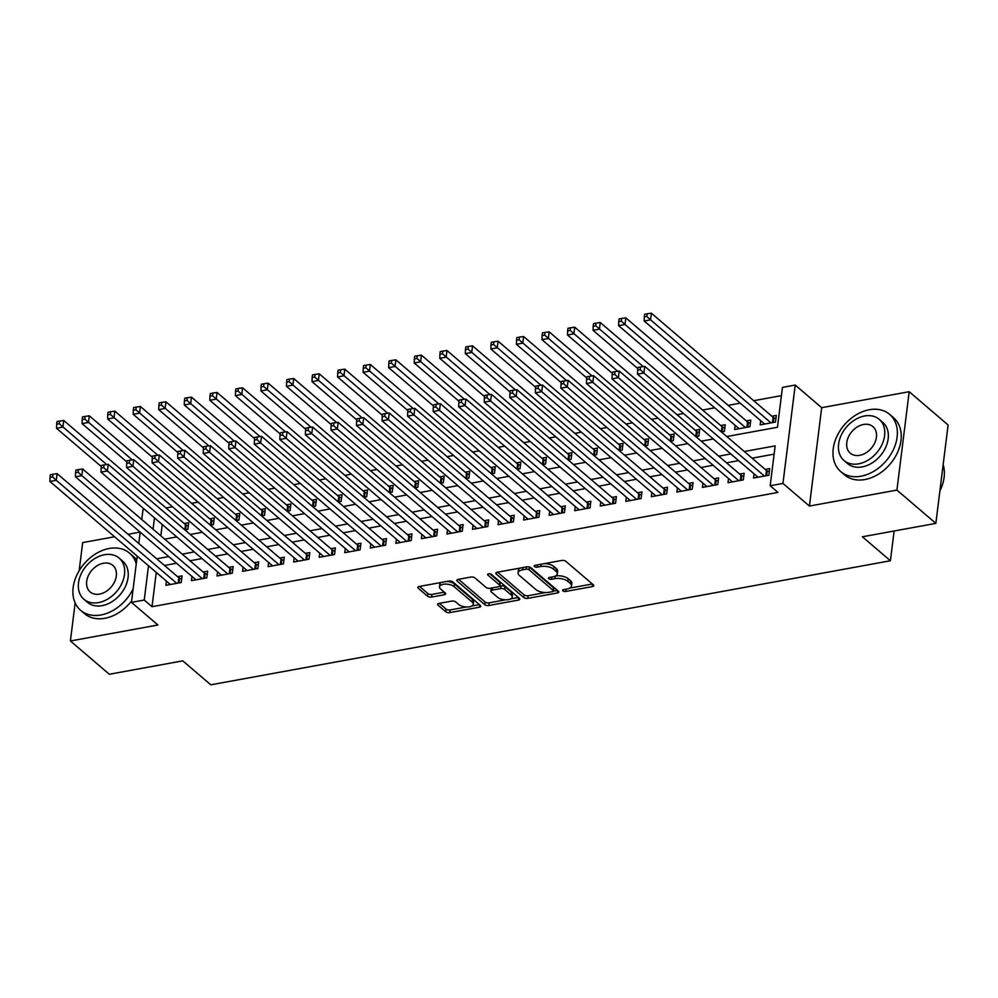 <?xml version="1.0" encoding="UTF-8"?>
<svg xmlns="http://www.w3.org/2000/svg" width="998" height="998" viewBox="0 0 998 998"><rect width="100%" height="100%" fill="white"/><g stroke="black" fill="none" stroke-linecap="round" stroke-linejoin="round"><path stroke-width="1.5" d="M562.884 590.853A2.071 0.948 -172.9 0 0 565.716 591.452L592.363 586.587A2.957 1.347 -172.9 0 0 593.76 585.651A2.957 1.347 -172.9 0 0 593.336 584.828L565.829 561.3A2.957 1.347 -172.9 0 0 561.799 560.452L535.153 565.317A2.071 0.948 -172.9 0 0 534.167 565.978A2.071 0.948 -172.9 0 0 534.466 566.552A2.071 0.948 -172.9 0 0 537.286 567.151L540.741 566.515A9.456 4.304 -172.9 0 1 553.653 569.234L555.948 571.193A9.456 4.304 -172.9 0 1 557.308 573.825A9.456 4.304 -172.9 0 1 552.805 576.844L549.362 577.468A2.071 0.948 -172.9 0 0 548.376 578.129A2.071 0.948 -172.9 0 0 548.675 578.703A2.071 0.948 -172.9 0 0 551.507 579.302L554.95 578.665A9.456 4.304 -172.9 0 1 567.862 581.385L570.157 583.343A9.456 4.304 -172.9 0 1 571.517 585.976A9.456 4.304 -172.9 0 1 567.026 588.995L563.571 589.618A2.071 0.948 -172.9 0 0 562.585 590.28A2.071 0.948 -172.9 0 0 562.884 590.853M439.02 603.403A2.957 1.347 -172.9 0 0 437.611 604.339A2.957 1.347 -172.9 0 0 438.035 605.162L445.757 611.762A2.957 1.347 -172.9 0 0 449.786 612.61L479.377 607.208A2.957 1.347 -172.9 0 0 480.786 606.273A2.957 1.347 -172.9 0 0 480.362 605.449L452.855 581.921A2.957 1.347 -172.9 0 0 448.826 581.073L419.222 586.475A2.957 1.347 -172.9 0 0 417.825 587.423A2.957 1.347 -172.9 0 0 418.249 588.246L427.568 596.218A2.957 1.347 -172.9 0 0 431.61 597.066L444.272 594.758A2.957 1.347 -172.9 0 0 445.669 593.81A2.957 1.347 -172.9 0 0 445.245 592.987L440.629 589.032A7.909 3.605 -172.9 0 1 439.494 586.836A7.909 3.605 -172.9 0 1 445.432 584.104A7.909 3.605 -172.9 0 1 454.04 586.587L472.154 602.068A7.909 3.605 -172.9 0 1 473.289 604.277A7.909 3.605 -172.9 0 1 467.351 606.996A7.909 3.605 -172.9 0 1 458.731 604.526L455.712 601.944A2.957 1.347 -172.9 0 0 451.682 601.095L439.02 603.403M156.274 572.44L152.008 606.697L144.236 600.035L131.462 602.368L137.213 556.136M935.85 523.376L896.928 490.093L909.19 391.703L948.1 424.986L935.85 523.376L862.397 536.787L890.416 560.751L210.803 684.815L182.784 660.851L109.331 674.261L70.409 640.978L157.921 624.998L131.462 602.368M909.19 391.703L821.678 407.683L809.428 506.061L896.928 490.093M809.428 506.061L782.956 483.431L770.182 485.764L775.159 445.881L744.296 451.508M152.008 606.697L777.966 492.426L770.182 485.764M523.75 597.528A2.957 1.347 -172.9 0 0 527.78 598.376L557.371 592.974A2.957 1.347 -172.9 0 0 558.78 592.039A2.957 1.347 -172.9 0 0 558.356 591.215L530.849 567.687A2.957 1.347 -172.9 0 0 526.819 566.839L497.216 572.241A2.957 1.347 -172.9 0 0 495.819 573.189A2.957 1.347 -172.9 0 0 496.243 574.012L523.75 597.528L524.075 594.87A2.957 1.347 -172.9 0 0 528.117 595.719L545.432 592.562M518.374 600.097L488.783 605.499A2.957 1.347 -172.9 0 1 484.754 604.651L457.246 581.123A2.957 1.347 -172.9 0 1 456.822 580.3A2.957 1.347 -172.9 0 1 458.219 579.364L470.894 577.044A2.957 1.347 -172.9 0 1 474.923 577.904L486.076 587.435A2.957 1.347 -172.9 0 0 490.118 588.284L498.513 586.749A2.957 1.347 -172.9 0 0 499.923 585.814A2.957 1.347 -172.9 0 0 499.499 584.99L487.885 575.06A2.071 0.948 -172.9 0 1 487.585 574.486A2.071 0.948 -172.9 0 1 489.145 573.763A2.071 0.948 -172.9 0 1 491.39 574.411L519.359 598.326A2.957 1.347 -172.9 0 1 519.783 599.149A2.957 1.347 -172.9 0 1 518.374 600.097L518.673 597.74M114.57 536.762L82.672 542.588L79.166 570.694M75.149 602.954L70.409 640.978M184.88 529.888L187.861 529.339L188.697 522.69L184.218 523.501M210.428 525.222L213.41 524.674L214.246 518.024L209.767 518.848M235.977 520.557L238.959 520.008L239.794 513.359L235.316 514.182M261.526 515.891L264.507 515.342L265.343 508.693L260.865 509.516M287.075 511.226L290.056 510.677L290.892 504.027L286.414 504.851M312.623 506.56L315.618 506.011L316.441 499.374L311.962 500.185M338.172 501.894L341.166 501.358L341.99 494.709L337.524 495.519M363.721 497.229L366.715 496.692L367.538 490.043L363.072 490.854M389.27 492.575L392.264 492.026L393.087 485.377L388.621 486.188M414.819 487.91L417.813 487.361L418.636 480.712L414.17 481.523M440.368 483.244L443.361 482.695L444.185 476.046L439.719 476.869M465.916 478.578L468.91 478.03L469.734 471.38L465.268 472.204M491.465 473.913L494.459 473.364L495.282 466.715L490.816 467.538M517.014 469.247L520.008 468.698L520.831 462.062L516.365 462.872M542.563 464.581L545.557 464.045L546.38 457.396L541.914 458.207M568.111 459.916L571.106 459.379L571.929 452.73L567.463 453.541M593.66 455.25L596.654 454.714L597.478 448.065L593.012 448.875M619.209 450.597L622.203 450.048L623.026 443.399L618.56 444.21M644.77 445.931L647.752 445.382L648.575 438.733L644.109 439.557M670.319 441.266L673.301 440.717L674.124 434.068L669.658 434.891M695.868 436.6L698.85 436.051L699.673 429.402L695.207 430.225M721.417 431.934L724.398 431.386L725.222 424.736L720.756 425.56M735.139 425.335L734.615 429.527L749.947 426.72L750.77 420.083L746.304 420.894M754.064 473.85L753.54 478.042L768.872 475.248L769.707 468.598L765.229 469.409M728.515 478.516L727.991 482.708L743.323 479.901L744.159 473.264L739.68 474.075M702.966 483.182L702.442 487.373L717.774 484.566L718.597 477.917L714.131 478.741M677.417 487.835L676.894 492.039L692.225 489.232L693.049 482.583L688.583 483.406M651.869 492.501L651.345 496.692L666.676 493.898L667.5 487.249L663.034 488.072M626.32 497.166L625.796 501.358L641.128 498.563L641.951 491.914L637.485 492.738M600.771 501.832L600.247 506.023L615.579 503.229L616.402 496.58L611.936 497.391M575.222 506.497L574.698 510.689L590.03 507.895L590.853 501.246L586.387 502.056M549.673 511.163L549.149 515.355L564.481 512.56L565.305 505.911L560.839 506.722M524.125 515.829L523.601 520.02L538.932 517.226L539.756 510.577L535.29 511.388M498.576 520.494L498.052 524.686L513.384 521.879L514.207 515.242L509.741 516.053M473.027 525.148L472.503 529.352L487.835 526.545L488.658 519.896L484.192 520.719M447.478 529.813L446.954 534.005L462.286 531.21L463.109 524.561L458.643 525.385M421.929 534.479L421.406 538.671L436.737 535.876L437.561 529.227L433.095 530.05M396.381 539.145L395.857 543.336L411.188 540.542L412.012 533.893L407.546 534.703M370.832 543.81L370.308 548.002L385.64 545.207L386.463 538.558L381.997 539.369M345.283 548.476L344.759 552.667L360.091 549.873L360.914 543.224L356.448 544.035M319.734 553.141L319.21 557.333L334.542 554.539L335.365 547.89L330.899 548.7M294.185 557.807L293.662 561.999L308.993 559.192L309.817 552.555L305.338 553.366M268.637 562.473L268.113 566.664L283.432 563.858L284.268 557.208L279.789 558.032M243.088 567.126L242.564 571.33L257.883 568.523L258.719 561.874L254.241 562.697M217.527 571.792L217.015 575.983L232.334 573.189L233.17 566.54L228.692 567.363M191.978 576.457L191.466 580.649L206.786 577.854L207.621 571.205L203.143 572.029M774.124 454.14L752.08 458.169M738.607 460.627L726.532 462.835M713.059 465.293L700.983 467.501M687.51 469.958L675.434 472.166M661.961 474.624L649.885 476.819M636.412 479.29L624.336 481.485M610.863 483.943L598.788 486.151M585.315 488.608L573.239 490.816M559.766 493.274L547.69 495.482M534.217 497.94L522.141 500.148M508.668 502.605L496.592 504.813M483.119 507.271L471.044 509.479M457.571 511.937L445.495 514.132M432.022 516.602L419.946 518.798M406.473 521.268L394.397 523.463M380.924 525.921L368.848 528.129M355.375 530.587L343.3 532.795M329.827 535.252L317.751 537.46M304.278 539.918L292.202 542.126M278.729 544.584L266.653 546.792M253.18 549.249L241.104 551.457M227.631 553.915L215.556 556.111M202.07 558.581L190.007 560.776M176.521 563.246L164.458 565.442M166.429 581.123L165.918 585.315L181.237 582.52L182.073 575.871L177.594 576.682M781.409 395.645L753.702 400.709M740.229 403.167L728.153 405.363M714.68 407.833L702.604 410.028M683.53 413.521L677.056 414.694M657.969 418.174L651.507 419.36M632.42 422.84L625.958 424.025M606.871 427.506L600.409 428.691M581.323 432.171L574.86 433.357M555.774 436.837L549.312 438.022M530.225 441.503L523.763 442.688M504.676 446.168L498.214 447.341M479.127 450.834L472.665 452.007M453.579 455.487L447.116 456.672M428.03 460.153L421.555 461.338M402.481 464.819L396.006 466.004M376.932 469.484L370.458 470.669M351.383 474.15L344.909 475.335M325.835 478.815L319.36 480.001M300.286 483.481L293.811 484.654M274.737 488.147L268.262 489.319M249.188 492.812L242.714 493.985M223.639 497.466L217.165 498.651M198.091 502.131L191.616 503.316M172.542 506.797L166.067 507.982M162.25 524.511L160.84 535.839M760.688 420.669L760.164 424.861L775.496 422.067L776.332 415.418L771.853 416.228M890.416 560.751L894.121 530.986M140.119 532.109L128.043 534.304M726.769 436.525L777.467 427.269L782.444 387.386L795.219 385.053L782.956 483.431M821.678 407.683L795.219 385.053M138.784 543.498L140.194 532.171M141.778 519.534L143.188 508.207M148.502 565.779L144.236 600.035M730.823 453.965L718.747 456.173M705.274 458.631L693.198 460.839M679.725 463.297L667.65 465.505M654.177 467.962L642.101 470.17M628.628 472.628L616.552 474.836M603.079 477.294L591.003 479.502M577.53 481.959L565.454 484.155M551.981 486.625L539.906 488.82M526.433 491.29L514.357 493.486M500.884 495.944L488.808 498.152M475.335 500.609L463.259 502.817M449.786 505.275L437.71 507.483M424.237 509.941L412.162 512.149M398.689 514.606L386.613 516.814M373.14 519.272L361.064 521.48M347.591 523.938L335.515 526.133M322.042 528.603L309.966 530.799M296.493 533.269L284.418 535.464M270.945 537.922L258.869 540.13M245.396 542.588L233.32 544.796M219.847 547.253L207.771 549.461M194.298 551.919L182.222 554.127M168.749 556.585L156.674 558.793M164.695 539.132L176.771 536.924M190.244 534.466L202.32 532.271M215.793 529.801L227.868 527.605M241.341 525.135L253.417 522.94M266.89 520.482L278.966 518.274M292.439 515.816L304.515 513.608M317.988 511.151L330.064 508.943M343.537 506.485L355.612 504.277M369.085 501.819L381.161 499.611M394.634 497.154L406.71 494.946M420.183 492.488L432.259 490.292M445.732 487.822L457.808 485.627M471.281 483.169L483.356 480.961M496.829 478.504L508.905 476.296M522.378 473.838L534.454 471.63M547.927 469.172L560.003 466.964M573.476 464.507L585.552 462.299M599.025 459.841L611.1 457.633M624.573 455.175L636.649 452.98M650.122 450.51L662.198 448.314M675.671 445.844L687.747 443.648M701.22 441.191L713.296 438.983M154.465 517.862L153.056 529.177M571.517 585.976L571.842 583.319A9.456 4.304 -172.9 0 0 570.482 580.686L570.157 583.343M555.487 575.971A9.456 4.304 -172.9 0 1 568.199 578.728L570.482 580.686M557.308 573.825L557.633 571.168A9.456 4.304 -172.9 0 0 556.273 568.536L555.948 571.193M544.471 563.62A9.456 4.304 -172.9 0 1 553.99 566.577L556.273 568.536M569.696 588.121L592.363 583.992M497.553 572.178L524.075 594.87M553.428 591.09L557.371 590.379M552.48 591.652A2.071 0.948 -172.9 0 0 553.453 590.991A2.071 0.948 -172.9 0 0 553.166 590.417L529.015 569.771A2.071 0.948 -172.9 0 0 526.196 569.172L522.553 569.833A9.456 4.304 -172.9 0 0 518.062 572.852A9.456 4.304 -172.9 0 0 519.422 575.484L535.926 589.593A9.456 4.304 -172.9 0 0 548.838 592.313L552.48 591.652M553.453 590.991L553.79 588.333A2.071 0.948 -172.9 0 0 553.491 587.76L553.166 590.417M529.052 566.901A2.071 0.948 -172.9 0 1 529.352 567.114L553.491 587.76M520.207 568.049A9.456 4.304 -172.9 0 0 518.399 570.195L518.062 572.852M518.374 597.49L510.639 598.912M505.687 599.81L489.12 602.842L488.783 605.499M458.556 579.302L485.078 601.994A2.957 1.347 -172.9 0 0 489.12 602.842M499.923 585.814L500.248 583.156A2.957 1.347 -172.9 0 0 499.823 582.333L489.881 573.813M497.653 597.34A7.909 3.605 -172.9 0 0 506.273 599.81A7.909 3.605 -172.9 0 0 512.199 597.091A7.909 3.605 -172.9 0 0 511.076 594.883L504.689 589.431A2.957 1.347 -172.9 0 0 500.659 588.583L492.251 590.117A2.957 1.347 -172.9 0 0 490.854 591.053A2.957 1.347 -172.9 0 0 491.278 591.876L497.653 597.34M512.199 597.091L512.535 594.434A7.909 3.605 -172.9 0 0 511.4 592.226L511.076 594.883M499.773 586.15L500.984 585.926A2.957 1.347 -172.9 0 1 505.025 586.774L511.4 592.226M491.328 588.072A2.957 1.347 -172.9 0 0 491.178 588.396L490.854 591.053M473.289 604.277L473.613 601.619A7.909 3.605 -172.9 0 0 472.478 599.411L472.154 602.068M446.717 581.46A7.909 3.605 -172.9 0 1 454.377 583.93L472.478 599.411M441.178 582.47A7.909 3.605 -172.9 0 0 439.819 584.179L439.494 586.836M419.559 586.425L427.905 593.561A2.957 1.347 -172.9 0 0 431.934 594.409L444.272 592.151M439.345 603.341L446.081 609.104A2.957 1.347 -172.9 0 0 450.123 609.953L466.39 606.984M471.929 605.973L479.377 604.613M775.92 418.673L773.862 417.763A3.006 1.372 7.1 0 1 773.101 417.289L651.37 313.185L650.546 319.834L644.159 321.007L764.643 424.038M771.03 422.878L650.546 319.834L646.854 316.453L647.178 313.796L644.633 314.27L644.296 316.927L646.854 316.453M644.159 321.007L644.296 316.927M647.178 313.796L651.37 313.185M765.815 475.796L766.476 470.47L644.745 366.366L643.922 373.015L764.406 476.058M640.229 369.634L640.554 366.977L638.009 367.451L637.672 370.108L640.229 369.634L643.922 373.015L637.535 374.175L758.018 477.219M766.476 470.47A3.006 1.372 -172.9 0 0 767.237 470.944L769.296 471.842M644.745 366.366L640.554 366.977M637.672 370.108L637.535 374.175M939.879 490.954A37.625 27.57 -49.5 0 0 943.16 464.681M861.037 476.208A37.625 27.57 -49.5 0 0 893.497 449.437A37.625 27.57 -49.5 0 0 889.63 414.37A37.625 27.57 -49.5 0 0 869.308 409.729A37.625 27.57 -49.5 0 0 836.848 436.488A37.625 27.57 -49.5 0 0 840.715 471.567A37.625 27.57 -49.5 0 0 861.037 476.208M840.715 471.567L844.607 474.886A37.625 27.57 -49.5 0 0 864.929 479.539A37.625 27.57 -49.5 0 0 897.389 452.768A37.625 27.57 -49.5 0 0 893.522 417.7L889.63 414.37M879.201 419.322L882.781 422.379A27.096 19.848 130.5 0 1 885.575 447.628A27.096 19.848 130.5 0 1 862.197 466.902A27.096 19.848 130.5 0 1 847.564 463.559L843.984 460.49A27.096 19.848 -49.5 0 0 858.617 463.833A27.096 19.848 -49.5 0 0 881.995 444.572A27.096 19.848 -49.5 0 0 879.201 419.322A27.096 19.848 -49.5 0 0 864.58 415.979A27.096 19.848 -49.5 0 0 841.202 435.24A27.096 19.848 -49.5 0 0 843.984 460.49M863.52 424.487A17.453 12.787 -49.5 0 0 848.45 436.899A17.453 12.787 -49.5 0 0 850.246 453.167A17.453 12.787 -49.5 0 0 859.677 455.325A17.453 12.787 -49.5 0 0 874.735 442.912A17.453 12.787 -49.5 0 0 872.938 426.633A17.453 12.787 -49.5 0 0 863.52 424.487M136.252 563.882A37.625 27.57 -49.5 0 0 129.54 553.129A37.625 27.57 -49.5 0 0 109.219 548.488A37.625 27.57 -49.5 0 0 76.759 575.247A37.625 27.57 -49.5 0 0 80.626 610.327A37.625 27.57 -49.5 0 0 100.948 614.968A37.625 27.57 -49.5 0 0 133.146 588.758M80.626 610.327L84.518 613.645A37.625 27.57 -49.5 0 0 104.84 618.298A37.625 27.57 -49.5 0 0 131.649 600.858M136.726 560.053A37.625 27.57 -49.5 0 0 133.433 556.46L129.54 553.129M119.111 558.082L122.692 561.138A27.096 19.848 130.5 0 1 125.474 586.387A27.096 19.848 130.5 0 1 102.108 605.661A27.096 19.848 130.5 0 1 87.475 602.318L83.894 599.249A27.096 19.848 -49.5 0 0 98.528 602.592A27.096 19.848 -49.5 0 0 121.906 583.331A27.096 19.848 -49.5 0 0 119.111 558.082A27.096 19.848 -49.5 0 0 104.478 554.738A27.096 19.848 -49.5 0 0 81.112 574A27.096 19.848 -49.5 0 0 83.894 599.249M103.43 563.246A17.453 12.787 -49.5 0 0 88.36 575.659A17.453 12.787 -49.5 0 0 90.157 591.939A17.453 12.787 -49.5 0 0 99.588 594.084A17.453 12.787 -49.5 0 0 114.645 581.672A17.453 12.787 -49.5 0 0 112.849 565.392A17.453 12.787 -49.5 0 0 103.43 563.246M750.371 423.327L748.313 422.428A3.006 1.372 7.1 0 1 747.552 421.954L625.821 317.851L624.998 324.5L618.61 325.66L739.094 428.703M745.481 427.543L624.998 324.5L621.305 321.119L621.629 318.462L619.084 318.936L618.748 321.593L621.305 321.119M618.61 325.66L618.748 321.593M621.629 318.462L625.821 317.851M724.822 427.992L722.764 427.082A3.006 1.372 7.1 0 1 722.003 426.62L600.272 322.516L599.449 329.165L593.062 330.326L637.859 368.636M643.211 366.59L595.756 325.785L596.08 323.127L593.536 323.589L593.199 326.259L595.756 325.785M593.062 330.326L593.199 326.259M596.08 323.127L600.272 322.516M699.274 432.658L697.215 431.747A3.006 1.372 7.1 0 1 696.454 431.286L574.723 327.182L573.9 333.831L567.513 334.991L612.31 373.302M617.662 371.256L570.207 330.45L570.532 327.793L567.987 328.255L567.65 330.924L570.207 330.45M567.513 334.991L567.65 330.924M570.532 327.793L574.723 327.182M673.725 437.324L671.666 436.413A3.006 1.372 7.1 0 1 670.905 435.951L549.174 331.847L548.351 338.497L541.964 339.657L586.762 377.968M592.113 375.922L544.659 335.116L544.983 332.459L542.438 332.92L542.101 335.577L544.659 335.116M541.964 339.657L542.101 335.577M544.983 332.459L549.174 331.847M740.266 480.462L740.928 475.135L619.197 371.031L618.373 377.681L738.857 480.724M614.681 374.3L615.005 371.643L612.46 372.117L612.123 374.774L614.681 374.3L618.373 377.681L611.986 378.841L732.47 481.884M740.928 475.135A3.006 1.372 -172.9 0 0 741.689 475.609L743.747 476.508M619.197 371.031L615.005 371.643M612.123 374.774L611.986 378.841M714.718 485.128L715.379 479.801L593.648 375.697L592.824 382.346L713.308 485.39M589.132 378.966L589.456 376.308L586.911 376.77L586.575 379.44L589.132 378.966L592.824 382.346L586.437 383.506L706.921 486.55M715.379 479.801A3.006 1.372 -172.9 0 0 716.14 480.263L718.198 481.173M593.648 375.697L589.456 376.308M586.575 379.44L586.437 383.506M689.169 489.793L689.83 484.467L568.099 380.363L567.276 387.012L687.759 490.055M563.583 383.631L563.907 380.974L561.363 381.436L561.026 384.105L563.583 383.631L567.276 387.012L560.888 388.172L681.372 491.216M689.83 484.467A3.006 1.372 -172.9 0 0 690.591 484.928L692.649 485.839M568.099 380.363L563.907 380.974M561.026 384.105L560.888 388.172M663.62 494.459L664.281 489.132L542.55 385.028L541.727 391.678L662.21 494.721M538.034 388.297L538.359 385.64L535.814 386.101L535.477 388.758L538.034 388.297L541.727 391.678L535.34 392.838L655.823 495.881M664.281 489.132A3.006 1.372 -172.9 0 0 665.042 489.594L667.101 490.505M542.55 385.028L538.359 385.64M535.477 388.758L535.34 392.838M648.176 441.989L646.118 441.079A3.006 1.372 7.1 0 1 645.357 440.617L523.626 336.513L522.802 343.15L516.415 344.322L561.213 382.633M566.565 380.587L519.11 339.782L519.434 337.124L516.877 337.586L516.552 340.243L519.11 339.782M516.415 344.322L516.552 340.243M519.434 337.124L523.626 336.513M638.071 499.125L638.732 493.798L517.001 389.694L516.178 396.331L636.662 499.374M512.485 392.963L512.81 390.305L510.252 390.767L509.928 393.424L512.485 392.963L516.178 396.331L509.791 397.503L630.274 500.547M638.732 493.798A3.006 1.372 -172.9 0 0 639.493 494.26L641.552 495.17M517.001 389.694L512.81 390.305M509.928 393.424L509.791 397.503M622.627 446.655L620.569 445.744A3.006 1.372 7.1 0 1 619.808 445.283L498.077 341.166L497.254 347.815L490.866 348.988L535.664 387.299M541.016 385.253L493.561 344.447L493.885 341.79L491.328 342.252L491.004 344.909L493.561 344.447M490.866 348.988L491.004 344.909M493.885 341.79L498.077 341.166M612.523 503.79L613.184 498.464L491.453 394.347L490.629 400.996L611.113 504.04M486.937 397.628L487.261 394.971L484.704 395.433L484.379 398.09L486.937 397.628L490.629 400.996L484.242 402.169L604.726 505.213M613.184 498.464A3.006 1.372 -172.9 0 0 613.945 498.925L616.003 499.836M491.453 394.347L487.261 394.971M484.379 398.09L484.242 402.169M597.078 451.321L595.02 450.41A3.006 1.372 7.1 0 1 594.259 449.948L472.528 345.832L471.705 352.481L465.317 353.654L510.115 391.964M515.467 389.919L468.012 349.113L468.336 346.456L465.779 346.917L465.455 349.574L468.012 349.113M465.317 353.654L465.455 349.574M468.336 346.456L472.528 345.832M586.974 508.456L587.635 503.129L465.904 399.013L465.08 405.662L585.564 508.706M461.388 402.294L461.712 399.637L459.155 400.098L458.831 402.755L461.388 402.294L465.08 405.662L458.693 406.835L579.177 509.878M587.635 503.129A3.006 1.372 -172.9 0 0 588.396 503.591L590.454 504.501M465.904 399.013L461.712 399.637M458.831 402.755L458.693 406.835M571.53 455.986L569.471 455.076A3.006 1.372 7.1 0 1 568.71 454.614L446.979 350.498L446.156 357.147L439.769 358.319L484.566 396.63M489.918 394.572L442.463 353.779L442.788 351.109L440.23 351.583L439.906 354.24L442.463 353.779M439.769 358.319L439.906 354.24M442.788 351.109L446.979 350.498M561.425 513.109L562.086 507.795L440.355 403.679L439.532 410.328L560.003 513.371M435.839 406.959L436.163 404.29L433.606 404.764L433.282 407.421L435.839 406.959L439.532 410.328L433.144 411.5L553.616 514.544M562.086 507.795A3.006 1.372 -172.9 0 0 562.847 508.256L564.905 509.167M440.355 403.679L436.163 404.29M433.282 407.421L433.144 411.5M545.981 460.639L543.922 459.741A3.006 1.372 7.1 0 1 543.162 459.267L421.43 355.163L420.595 361.812L414.207 362.973L459.005 401.296M464.369 399.237L416.914 358.432L417.239 355.775L414.681 356.249L414.357 358.906L416.914 358.432M414.207 362.973L414.357 358.906M417.239 355.775L421.43 355.163M535.864 517.775L536.537 512.448L414.806 408.344L413.983 414.993L534.454 518.037M410.29 411.613L410.615 408.955L408.057 409.43L407.733 412.087L410.29 411.613L413.983 414.993L407.583 416.154L528.067 519.197M536.537 512.448A3.006 1.372 -172.9 0 0 537.298 512.922L539.357 513.82M414.806 408.344L410.615 408.955M407.733 412.087L407.583 416.154M520.432 465.305L518.374 464.394A3.006 1.372 7.1 0 1 517.613 463.933L395.882 359.829L395.046 366.478L388.659 367.638L433.456 405.961M438.821 403.903L391.366 363.097L391.69 360.44L389.133 360.914L388.808 363.571L391.366 363.097M388.659 367.638L388.808 363.571M391.69 360.44L395.882 359.829M510.315 522.441L510.988 517.114L389.257 413.01L388.422 419.659L508.905 522.702M384.741 416.278L385.066 413.621L382.508 414.095L382.184 416.752L384.741 416.278L388.422 419.659L382.034 420.819L502.518 523.863M510.988 517.114A3.006 1.372 -172.9 0 0 511.749 517.575L513.808 518.486M389.257 413.01L385.066 413.621M382.184 416.752L382.034 420.819M494.883 469.971L492.825 469.06A3.006 1.372 7.1 0 1 492.064 468.598L370.333 364.495L369.497 371.144L363.11 372.304L407.908 410.615M413.272 408.569L365.817 367.763L366.141 365.106L363.584 365.567L363.26 368.237L365.817 367.763M363.11 372.304L363.26 368.237M366.141 365.106L370.333 364.495M484.766 527.106L485.44 521.779L363.709 417.675L362.873 424.325L483.356 527.368M359.193 420.944L359.517 418.287L356.96 418.748L356.635 421.418L359.193 420.944L362.873 424.325L356.486 425.485L476.969 528.528M485.44 521.779A3.006 1.372 -172.9 0 0 486.201 522.241L488.259 523.152M363.709 417.675L359.517 418.287M356.635 421.418L356.486 425.485M469.334 474.636L467.276 473.726A3.006 1.372 7.1 0 1 466.515 473.264L344.784 369.16L343.948 375.809L337.561 376.97L382.359 415.28M387.723 413.234L340.256 372.429L340.592 369.771L338.035 370.233L337.711 372.89L340.256 372.429M337.561 376.97L337.711 372.89M340.592 369.771L344.784 369.16M459.217 531.772L459.891 526.445L338.16 422.341L337.324 428.99L457.808 532.034M333.631 425.61L333.968 422.952L331.411 423.414L331.087 426.071L333.631 425.61L337.324 428.99L330.937 430.15L451.42 533.194M459.891 526.445A3.006 1.372 -172.9 0 0 460.652 526.907L462.71 527.817M338.16 422.341L333.968 422.952M331.087 426.071L330.937 430.15M443.786 479.302L441.727 478.391A3.006 1.372 7.1 0 1 440.954 477.93L319.235 373.826L318.399 380.475L312.012 381.635L356.81 419.946M362.174 417.9L314.707 377.094L315.044 374.437L312.486 374.899L312.162 377.556L314.707 377.094M312.012 381.635L312.162 377.556M315.044 374.437L319.235 373.826M433.668 536.437L434.33 531.111L312.611 427.007L311.775 433.656L432.259 536.687M308.083 430.275L308.419 427.618L305.862 428.08L305.538 430.737L308.083 430.275L311.775 433.656L305.388 434.816L425.872 537.86M434.33 531.111A3.006 1.372 -172.9 0 0 435.103 531.572L437.161 532.483M312.611 427.007L308.419 427.618M305.538 430.737L305.388 434.816M418.237 483.968L416.178 483.057A3.006 1.372 7.1 0 1 415.405 482.595L293.686 378.491L292.851 385.128L286.463 386.301L331.261 424.612M336.625 422.566L289.158 381.76L289.495 379.103L286.937 379.564L286.613 382.222L289.158 381.76M286.463 386.301L286.613 382.222M289.495 379.103L293.686 378.491M408.12 541.103L408.781 535.776L287.062 431.672L286.226 438.309L406.71 541.353M282.534 434.941L282.871 432.284L280.313 432.745L279.989 435.402L282.534 434.941L286.226 438.309L279.839 439.482L400.323 542.525M408.781 535.776A3.006 1.372 -172.9 0 0 409.554 536.238L411.613 537.149M287.062 431.672L282.871 432.284M279.989 435.402L279.839 439.482M392.688 488.633L390.63 487.723A3.006 1.372 7.1 0 1 389.856 487.261L268.138 383.145L267.302 389.794L260.915 390.966L305.712 429.277M311.064 427.231L263.609 386.426L263.946 383.768L261.389 384.23L261.064 386.887L263.609 386.426M260.915 390.966L261.064 386.887M263.946 383.768L268.138 383.145M382.571 545.769L383.232 540.442L261.513 436.326L260.678 442.975L381.161 546.018M256.985 439.607L257.322 436.949L254.764 437.411L254.44 440.068L256.985 439.607L260.678 442.975L254.29 444.147L374.774 547.191M383.232 540.442A3.006 1.372 -172.9 0 0 384.005 540.904L386.064 541.814M261.513 436.326L257.322 436.949M254.44 440.068L254.29 444.147M367.127 493.299L365.081 492.388A3.006 1.372 7.1 0 1 364.307 491.927L242.589 387.81L241.753 394.459L235.366 395.632L280.164 433.943M285.515 431.897L238.06 391.091L238.397 388.422L235.84 388.896L235.516 391.553L238.06 391.091M235.366 395.632L235.516 391.553M238.397 388.422L242.589 387.81M357.022 550.422L357.683 545.108L235.965 440.991L235.129 447.64L355.612 550.684M231.436 444.272L231.773 441.603L229.216 442.077L228.891 444.734L231.436 444.272L235.129 447.64L228.742 448.813L349.225 551.857M357.683 545.108A3.006 1.372 -172.9 0 0 358.457 545.569L360.503 546.48M235.965 440.991L231.773 441.603M228.891 444.734L228.742 448.813M341.578 497.965L339.532 497.054A3.006 1.372 7.1 0 1 338.759 496.592L217.04 392.476L216.204 399.125L209.817 400.298L254.615 438.609M259.967 436.55L212.512 395.744L212.848 393.087L210.291 393.561L209.954 396.218L212.512 395.744M209.817 400.298L209.954 396.218M212.848 393.087L217.04 392.476M331.473 555.088L332.134 549.773L210.416 445.657L209.58 452.306L330.064 555.35M205.887 448.925L206.224 446.268L203.667 446.742L203.343 449.399L205.887 448.925L209.58 452.306L203.193 453.479L323.676 556.51M332.134 549.773A3.006 1.372 -172.9 0 0 332.908 550.235L334.954 551.146M210.416 445.657L206.224 446.268M203.343 449.399L203.193 453.479M316.029 502.618L313.983 501.72A3.006 1.372 7.1 0 1 313.21 501.246L191.491 397.142L190.655 403.791L184.268 404.951L229.066 443.274M234.418 441.216L186.963 400.41L187.3 397.753L184.742 398.227L184.405 400.884L186.963 400.41M184.268 404.951L184.405 400.884M187.3 397.753L191.491 397.142M305.924 559.753L306.586 554.426L184.867 450.323L184.031 456.972L304.515 560.015M180.339 453.591L180.675 450.934L178.118 451.408L177.781 454.065L180.339 453.591L184.031 456.972L177.644 458.132L298.128 561.175M306.586 554.426A3.006 1.372 -172.9 0 0 307.359 554.9L309.405 555.799M184.867 450.323L180.675 450.934M177.781 454.065L177.644 458.132M290.48 507.283L288.434 506.373A3.006 1.372 7.1 0 1 287.661 505.911L165.942 401.807L165.107 408.456L158.719 409.617L203.517 447.94M208.869 445.881L161.414 405.076L161.751 402.419L159.193 402.88L158.857 405.55L161.414 405.076M158.719 409.617L158.857 405.55M161.751 402.419L165.942 401.807M280.376 564.419L281.037 559.092L159.318 454.988L158.482 461.637L278.966 564.681M154.79 458.257L155.127 455.599L152.569 456.061L152.232 458.731L154.79 458.257L158.482 461.637L152.095 462.798L272.579 565.841M281.037 559.092A3.006 1.372 -172.9 0 0 281.81 559.554L283.856 560.464M159.318 454.988L155.127 455.599M152.232 458.731L152.095 462.798M264.932 511.949L262.886 511.038A3.006 1.372 7.1 0 1 262.112 510.577L140.381 406.473L139.558 413.122L133.171 414.282L177.968 452.593M183.32 450.547L135.865 409.741L136.202 407.084L133.645 407.546L133.308 410.215L135.865 409.741M133.171 414.282L133.308 410.215M136.202 407.084L140.381 406.473M254.827 569.085L255.488 563.758L133.757 459.654L132.934 466.303L253.417 569.347M129.241 462.922L129.578 460.265L127.02 460.727L126.684 463.396L129.241 462.922L132.934 466.303L126.546 467.463L247.03 570.507M255.488 563.758A3.006 1.372 -172.9 0 0 256.261 564.219L258.307 565.13M133.757 459.654L129.578 460.265M126.684 463.396L126.546 467.463M239.383 516.615L237.337 515.704A3.006 1.372 7.1 0 1 236.563 515.242L114.832 411.139L114.009 417.788L107.622 418.948L152.42 457.259M157.771 455.213L110.316 414.407L110.653 411.75L108.096 412.211L107.759 414.869L110.316 414.407M107.622 418.948L107.759 414.869M110.653 411.75L114.832 411.139M229.278 573.75L229.939 568.423L108.208 464.32L107.385 470.969L227.868 574.012M103.692 467.588L104.029 464.931L101.472 465.392L101.135 468.05L103.692 467.588L107.385 470.969L100.998 472.129L221.481 575.172M229.939 568.423A3.006 1.372 -172.9 0 0 230.713 568.885L232.759 569.796M108.208 464.32L104.029 464.931M101.135 468.05L100.998 472.129M213.834 521.28L211.788 520.37A3.006 1.372 7.1 0 1 211.015 519.908L89.284 415.804L88.46 422.441L82.073 423.614L126.871 461.924M132.223 459.878L84.768 419.073L85.104 416.416L82.547 416.877L82.21 419.534L84.768 419.073M82.073 423.614L82.21 419.534M85.104 416.416L89.284 415.804M203.729 578.416L204.39 573.089L82.659 468.985L81.836 475.622L202.32 578.665M78.143 472.254L78.48 469.596L75.923 470.058L75.586 472.715L78.143 472.254L81.836 475.622L75.449 476.795L195.932 579.838M204.39 573.089A3.006 1.372 -172.9 0 0 205.164 573.551L207.21 574.461M82.659 468.985L78.48 469.596M75.586 472.715L75.449 476.795M188.285 525.946L186.239 525.035A3.006 1.372 7.1 0 1 185.466 524.574L63.735 420.457L62.911 427.107L56.524 428.279L101.322 466.59M106.674 464.544L59.219 423.738L59.556 421.081L56.998 421.543L56.661 424.2L59.219 423.738M56.524 428.279L56.661 424.2M59.556 421.081L63.735 420.457M178.18 583.082L178.842 577.755L57.111 473.638L56.287 480.288L176.771 583.331M52.595 476.919L52.931 474.262L50.374 474.724L50.037 477.381L52.595 476.919L56.287 480.288L49.9 481.46L170.384 584.504M178.842 577.755A3.006 1.372 -172.9 0 0 179.615 578.216L181.661 579.127M57.111 473.638L52.931 474.262M50.037 477.381L49.9 481.46M565.991 589.182L565.716 591.452M537.573 564.88L537.286 567.151M551.782 577.031L551.507 579.302M568.199 578.728L567.862 581.385M555.275 576.083L554.95 578.665M553.99 566.577L553.653 569.234M541.028 564.244L540.741 566.515M592.65 584.242L592.363 586.587M496.43 572.49L496.243 574.012M557.67 590.629L557.371 592.974M528.117 595.719L527.78 598.376M529.352 567.114L529.015 569.771M526.482 566.901L526.196 569.172M522.84 567.563L522.553 569.833M485.078 601.994L484.754 604.651M457.433 579.613L457.246 581.123M499.823 582.333L499.499 584.99M488.022 574L487.885 575.06M505.025 586.774L504.689 589.431M500.984 585.926L500.659 588.583M492.538 587.847L492.251 590.117M454.377 583.93L454.04 586.587M444.559 592.4L444.272 594.758M431.934 594.409L431.61 597.066M427.905 593.561L427.568 596.218M418.436 586.724L418.249 588.246M479.676 604.863L479.377 607.208M450.123 609.953L449.786 612.61M446.081 609.104L445.757 611.762M438.222 603.653L438.035 605.162M773.862 417.763L773.275 422.466M773.101 417.289L772.44 422.616M766.651 475.647L767.237 470.944M748.313 422.428L747.727 427.132M747.552 421.954L746.891 427.281M722.764 427.082L722.178 431.797M722.003 426.62L721.342 431.885M697.215 431.747L696.629 436.463M696.454 431.286L695.793 436.538M671.666 436.413L671.08 441.128M670.905 435.951L670.244 441.203M741.102 480.312L741.689 475.609M715.554 484.978L716.14 480.263M690.005 489.644L690.591 484.928M664.456 494.309L665.042 489.594M646.118 441.079L645.531 445.782M645.357 440.617L644.696 445.869M638.907 498.963L639.493 494.26M620.569 445.744L619.983 450.447M619.808 445.283L619.147 450.535M613.358 503.628L613.945 498.925M595.02 450.41L594.434 455.113M594.259 449.948L593.598 455.2M587.81 508.294L588.396 503.591M569.471 455.076L568.885 459.779M568.71 454.614L568.049 459.866M562.261 512.96L562.847 508.256M543.922 459.741L543.336 464.444M543.162 459.267L542.5 464.532M536.712 517.625L537.298 512.922M518.374 464.394L517.787 469.11M517.613 463.933L516.952 469.197M511.163 522.291L511.749 517.575M492.825 469.06L492.239 473.776M492.064 468.598L491.403 473.863M485.614 526.956L486.201 522.241M467.276 473.726L466.69 478.441M466.515 473.264L465.854 478.516M460.066 531.622L460.652 526.907M441.727 478.391L441.141 483.107M440.954 477.93L440.305 483.182M434.517 536.288L435.103 531.572M416.178 483.057L415.592 487.76M415.405 482.595L414.756 487.847M408.968 540.941L409.554 536.238M390.63 487.723L390.043 492.426M389.856 487.261L389.208 492.513M383.419 545.607L384.005 540.904M365.081 492.388L364.495 497.091M364.307 491.927L363.659 497.179M357.87 550.272L358.457 545.569M339.532 497.054L338.946 501.757M338.759 496.592L338.11 501.844M332.322 554.938L332.908 550.235M313.983 501.72L313.397 506.423M313.21 501.246L312.561 506.51M306.773 559.604L307.359 554.9M288.434 506.373L287.848 511.088M287.661 505.911L287.012 511.176M281.224 564.269L281.81 559.554M262.886 511.038L262.299 515.754M262.112 510.577L261.464 515.829M255.675 568.935L256.261 564.219M237.337 515.704L236.751 520.42M236.563 515.242L235.915 520.494M230.126 573.601L230.713 568.885M211.788 520.37L211.202 525.073M211.015 519.908L210.366 525.16M204.578 578.254L205.164 573.551M186.239 525.035L185.653 529.738M185.466 524.574L184.817 529.826M179.029 582.919L179.615 578.216"/></g></svg>
